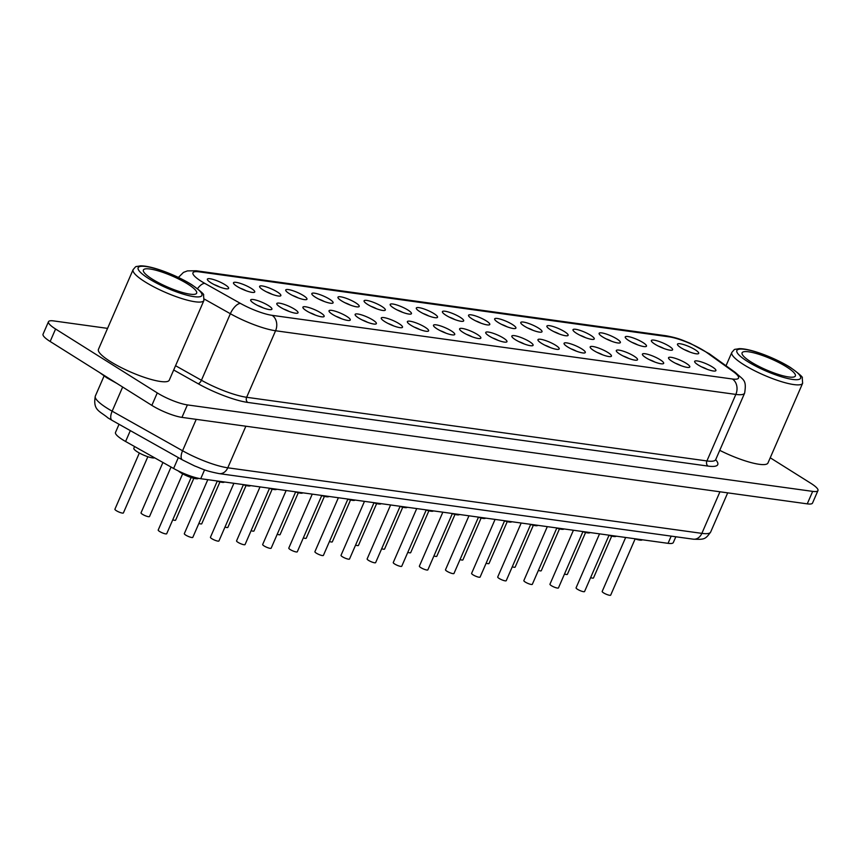 <?xml version="1.0" encoding="UTF-8"?>
<svg xmlns="http://www.w3.org/2000/svg" width="861" height="861" viewBox="0 0 861 861"><rect width="100%" height="100%" fill="white"/><g stroke="black" fill="none" stroke-linecap="round" stroke-linejoin="round"><path stroke-width="1.29" d="M187.752 284.044A29.048 5.984 -156.5 0 1 195.555 294.064A29.048 5.984 -156.5 0 1 152.3 279.136A29.048 5.984 -156.5 0 1 143.486 271.419A29.048 5.984 -156.5 0 1 157.563 270.688A29.048 5.984 -156.5 0 1 187.752 284.044M786.448 366.84A29.048 5.984 -156.5 0 1 794.262 376.87A29.048 5.984 -156.5 0 1 750.996 361.943A29.048 5.984 -156.5 0 1 742.182 354.226A29.048 5.984 -156.5 0 1 756.27 353.494A29.048 5.984 -156.5 0 1 786.448 366.84M133.1 269.654L98.445 349.351A38.616 7.964 23.5 0 0 110.294 361.491A38.616 7.964 23.5 0 0 146.994 378.216A38.616 7.964 23.5 0 0 169.273 380.153L203.928 300.457A38.616 7.964 -156.5 0 1 181.649 298.509A38.616 7.964 -156.5 0 1 144.949 281.795A38.616 7.964 -156.5 0 1 133.1 269.654C136.974 265.317 134.434 267.158 140.257 265.866C151.665 265.479 176.774 275.283 191.788 284.722C200.635 291.115 204.552 294.58 203.54 295.086L203.928 300.457M635.127 538.921L610.686 595.134A4.639 0.958 -156.5 0 1 608.017 594.897A4.639 0.958 -156.5 0 1 603.604 592.895A4.639 0.958 -156.5 0 1 602.183 591.442L625.656 537.468M609.007 535.316L584.576 591.518A4.639 0.958 -156.5 0 1 581.896 591.292A4.639 0.958 -156.5 0 1 577.494 589.279A4.639 0.958 -156.5 0 1 576.074 587.826L599.536 533.863M582.897 531.7L558.455 587.912A4.639 0.958 -156.5 0 1 555.775 587.676A4.639 0.958 -156.5 0 1 551.374 585.674A4.639 0.958 -156.5 0 1 549.953 584.21L573.415 530.247M556.776 528.094L532.335 584.296A4.639 0.958 -156.5 0 1 529.666 584.07A4.639 0.958 -156.5 0 1 525.264 582.058A4.639 0.958 -156.5 0 1 523.843 580.605L547.305 526.641M530.656 524.478L506.225 580.691A4.639 0.958 -156.5 0 1 503.545 580.454A4.639 0.958 -156.5 0 1 499.143 578.452A4.639 0.958 -156.5 0 1 497.723 576.988L521.185 523.025M504.546 520.862L480.104 577.074A4.639 0.958 -156.5 0 1 477.435 576.838A4.639 0.958 -156.5 0 1 473.023 574.836A4.639 0.958 -156.5 0 1 471.602 573.383L495.075 519.409M478.425 517.257L453.984 573.458A4.639 0.958 -156.5 0 1 451.315 573.232A4.639 0.958 -156.5 0 1 446.913 571.22A4.639 0.958 -156.5 0 1 445.492 569.767L468.954 515.804M452.316 513.64L427.874 569.853A4.639 0.958 -156.5 0 1 425.194 569.616A4.639 0.958 -156.5 0 1 420.792 567.614A4.639 0.958 -156.5 0 1 419.372 566.151L442.834 512.187M191.142 477.521L166.7 533.734A4.639 0.958 -156.5 0 1 164.031 533.497A4.639 0.958 -156.5 0 1 159.629 531.495A4.639 0.958 -156.5 0 1 158.209 530.032L182.65 473.83M198.396 478.285A11.58 2.389 -156.5 0 1 191.702 477.704A11.58 2.389 -156.5 0 1 180.702 472.689A11.58 2.389 -156.5 0 1 178.292 470.945M217.263 481.138L192.821 537.339A4.639 0.958 -156.5 0 1 190.152 537.113A4.639 0.958 -156.5 0 1 185.739 535.101A4.639 0.958 -156.5 0 1 184.319 533.648L207.792 479.685M243.383 484.743L218.942 540.956A4.639 0.958 -156.5 0 1 216.262 540.719A4.639 0.958 -156.5 0 1 211.86 538.717A4.639 0.958 -156.5 0 1 210.439 537.264L233.901 483.29M269.493 488.359L245.051 544.572A4.639 0.958 -156.5 0 1 242.382 544.335A4.639 0.958 -156.5 0 1 237.98 542.322A4.639 0.958 -156.5 0 1 236.56 540.869L260.022 486.906M295.614 491.965L271.172 548.177A4.639 0.958 -156.5 0 1 268.503 547.951A4.639 0.958 -156.5 0 1 264.09 545.939A4.639 0.958 -156.5 0 1 262.67 544.486L286.143 490.512M321.723 495.581L297.293 551.793A4.639 0.958 -156.5 0 1 294.613 551.557A4.639 0.958 -156.5 0 1 290.211 549.555A4.639 0.958 -156.5 0 1 288.79 548.091L312.252 494.128M347.844 499.197L323.402 555.399A4.639 0.958 -156.5 0 1 320.733 555.173A4.639 0.958 -156.5 0 1 316.331 553.16A4.639 0.958 -156.5 0 1 314.9 551.707L338.373 497.744M373.965 502.802L349.523 559.015A4.639 0.958 -156.5 0 1 346.843 558.778A4.639 0.958 -156.5 0 1 342.441 556.776A4.639 0.958 -156.5 0 1 341.021 555.323L364.483 501.35M400.074 506.419L375.633 562.631A4.639 0.958 -156.5 0 1 372.964 562.394A4.639 0.958 -156.5 0 1 368.562 560.393A4.639 0.958 -156.5 0 1 367.141 558.929L390.603 504.966M712.348 366.947A11.58 2.389 -156.5 0 1 715.469 370.94A11.58 2.389 -156.5 0 1 698.206 364.989A11.58 2.389 -156.5 0 1 694.698 361.911A11.58 2.389 -156.5 0 1 700.316 361.62A11.58 2.389 -156.5 0 1 712.348 366.947M686.239 363.331A11.58 2.389 -156.5 0 1 689.349 367.335A11.58 2.389 -156.5 0 1 672.097 361.372A11.58 2.389 -156.5 0 1 668.577 358.294A11.58 2.389 -156.5 0 1 674.195 358.004A11.58 2.389 -156.5 0 1 686.239 363.331M660.118 359.715A11.58 2.389 -156.5 0 1 663.228 363.719A11.58 2.389 -156.5 0 1 645.976 357.767A11.58 2.389 -156.5 0 1 642.457 354.689A11.58 2.389 -156.5 0 1 648.075 354.398A11.58 2.389 -156.5 0 1 660.118 359.715M633.997 356.11A11.58 2.389 -156.5 0 1 637.118 360.102A11.58 2.389 -156.5 0 1 619.855 354.151A11.58 2.389 -156.5 0 1 616.347 351.073A11.58 2.389 -156.5 0 1 621.965 350.782A11.58 2.389 -156.5 0 1 633.997 356.11M607.888 352.493A11.58 2.389 -156.5 0 1 610.998 356.497A11.58 2.389 -156.5 0 1 593.746 350.535A11.58 2.389 -156.5 0 1 590.226 347.467A11.58 2.389 -156.5 0 1 595.844 347.166A11.58 2.389 -156.5 0 1 607.888 352.493M581.767 348.888A11.58 2.389 -156.5 0 1 584.877 352.881A11.58 2.389 -156.5 0 1 567.625 346.929A11.58 2.389 -156.5 0 1 564.106 343.851A11.58 2.389 -156.5 0 1 569.724 343.561A11.58 2.389 -156.5 0 1 581.767 348.888M555.646 345.272A11.58 2.389 -156.5 0 1 558.767 349.275A11.58 2.389 -156.5 0 1 541.504 343.313A11.58 2.389 -156.5 0 1 537.996 340.235A11.58 2.389 -156.5 0 1 543.614 339.944A11.58 2.389 -156.5 0 1 555.646 345.272M529.537 341.656A11.58 2.389 -156.5 0 1 532.647 345.659A11.58 2.389 -156.5 0 1 515.395 339.708A11.58 2.389 -156.5 0 1 511.875 336.629A11.58 2.389 -156.5 0 1 517.493 336.328A11.58 2.389 -156.5 0 1 529.537 341.656M268.374 305.537A11.58 2.389 -156.5 0 1 271.484 309.54A11.58 2.389 -156.5 0 1 254.221 303.578A11.58 2.389 -156.5 0 1 250.712 300.511A11.58 2.389 -156.5 0 1 256.33 300.209A11.58 2.389 -156.5 0 1 268.374 305.537M294.484 309.153A11.58 2.389 -156.5 0 1 297.594 313.146A11.58 2.389 -156.5 0 1 280.342 307.194A11.58 2.389 -156.5 0 1 276.833 304.116A11.58 2.389 -156.5 0 1 282.451 303.825A11.58 2.389 -156.5 0 1 294.484 309.153M320.604 312.758A11.58 2.389 -156.5 0 1 323.714 316.762A11.58 2.389 -156.5 0 1 306.462 310.81A11.58 2.389 -156.5 0 1 302.943 307.732A11.58 2.389 -156.5 0 1 308.561 307.442A11.58 2.389 -156.5 0 1 320.604 312.758M346.714 316.374A11.58 2.389 -156.5 0 1 349.835 320.378A11.58 2.389 -156.5 0 1 332.572 314.416A11.58 2.389 -156.5 0 1 329.063 311.338A11.58 2.389 -156.5 0 1 334.681 311.047A11.58 2.389 -156.5 0 1 346.714 316.374M372.835 319.991A11.58 2.389 -156.5 0 1 375.945 323.984A11.58 2.389 -156.5 0 1 358.693 318.032A11.58 2.389 -156.5 0 1 355.173 314.954A11.58 2.389 -156.5 0 1 360.791 314.663A11.58 2.389 -156.5 0 1 372.835 319.991M398.955 323.596A11.58 2.389 -156.5 0 1 402.065 327.6A11.58 2.389 -156.5 0 1 384.813 321.637A11.58 2.389 -156.5 0 1 381.294 318.57A11.58 2.389 -156.5 0 1 386.912 318.269A11.58 2.389 -156.5 0 1 398.955 323.596M425.065 327.212A11.58 2.389 -156.5 0 1 428.186 331.205A11.58 2.389 -156.5 0 1 410.923 325.254A11.58 2.389 -156.5 0 1 407.414 322.175A11.58 2.389 -156.5 0 1 413.032 321.885A11.58 2.389 -156.5 0 1 425.065 327.212M451.186 330.818A11.58 2.389 -156.5 0 1 454.296 334.821A11.58 2.389 -156.5 0 1 437.044 328.87A11.58 2.389 -156.5 0 1 433.524 325.792A11.58 2.389 -156.5 0 1 439.142 325.501A11.58 2.389 -156.5 0 1 451.186 330.818M477.306 334.434A11.58 2.389 -156.5 0 1 480.416 338.438A11.58 2.389 -156.5 0 1 463.164 332.475A11.58 2.389 -156.5 0 1 459.645 329.408A11.58 2.389 -156.5 0 1 465.263 329.106A11.58 2.389 -156.5 0 1 477.306 334.434M147.844 456.717L123.403 512.919A4.639 0.958 -156.5 0 1 120.734 512.693A4.639 0.958 -156.5 0 1 116.332 510.681A4.639 0.958 -156.5 0 1 114.911 509.228L139.342 453.015M154.657 457.837A11.58 2.389 -156.5 0 1 137.394 451.874A11.58 2.389 -156.5 0 1 133.842 448.237L134.585 446.547M171.038 467.039L149.523 516.535A4.639 0.958 -156.5 0 1 146.854 516.299A4.639 0.958 -156.5 0 1 142.442 514.297A4.639 0.958 -156.5 0 1 141.021 512.833L162.923 462.475M695.171 349.749A11.58 2.389 -156.5 0 1 698.282 353.742A11.58 2.389 -156.5 0 1 681.029 347.79A11.58 2.389 -156.5 0 1 677.51 344.712A11.58 2.389 -156.5 0 1 683.128 344.422A11.58 2.389 -156.5 0 1 695.171 349.749M669.051 346.133A11.58 2.389 -156.5 0 1 672.161 350.136A11.58 2.389 -156.5 0 1 654.909 344.174A11.58 2.389 -156.5 0 1 651.4 341.107A11.58 2.389 -156.5 0 1 657.018 340.805A11.58 2.389 -156.5 0 1 669.051 346.133M642.941 342.527A11.58 2.389 -156.5 0 1 646.051 346.52A11.58 2.389 -156.5 0 1 628.788 340.569A11.58 2.389 -156.5 0 1 625.28 337.49A11.58 2.389 -156.5 0 1 630.898 337.2A11.58 2.389 -156.5 0 1 642.941 342.527M616.82 338.911A11.58 2.389 -156.5 0 1 619.931 342.915A11.58 2.389 -156.5 0 1 602.678 336.952A11.58 2.389 -156.5 0 1 599.159 333.874A11.58 2.389 -156.5 0 1 604.777 333.584A11.58 2.389 -156.5 0 1 616.82 338.911M590.7 335.295A11.58 2.389 -156.5 0 1 593.821 339.299A11.58 2.389 -156.5 0 1 576.558 333.347A11.58 2.389 -156.5 0 1 573.049 330.269A11.58 2.389 -156.5 0 1 578.667 329.967A11.58 2.389 -156.5 0 1 590.7 335.295M564.59 331.689A11.58 2.389 -156.5 0 1 567.7 335.682A11.58 2.389 -156.5 0 1 550.448 329.731A11.58 2.389 -156.5 0 1 546.929 326.653A11.58 2.389 -156.5 0 1 552.547 326.362A11.58 2.389 -156.5 0 1 564.59 331.689M538.469 328.073A11.58 2.389 -156.5 0 1 541.58 332.077A11.58 2.389 -156.5 0 1 524.327 326.115A11.58 2.389 -156.5 0 1 520.808 323.047A11.58 2.389 -156.5 0 1 526.426 322.746A11.58 2.389 -156.5 0 1 538.469 328.073M512.349 324.457A11.58 2.389 -156.5 0 1 515.47 328.461A11.58 2.389 -156.5 0 1 498.207 322.509A11.58 2.389 -156.5 0 1 494.698 319.431A11.58 2.389 -156.5 0 1 500.316 319.14A11.58 2.389 -156.5 0 1 512.349 324.457M486.239 320.852A11.58 2.389 -156.5 0 1 489.349 324.845A11.58 2.389 -156.5 0 1 472.097 318.893A11.58 2.389 -156.5 0 1 468.578 315.815A11.58 2.389 -156.5 0 1 474.196 315.524A11.58 2.389 -156.5 0 1 486.239 320.852M225.065 284.733A11.58 2.389 -156.5 0 1 228.187 288.726A11.58 2.389 -156.5 0 1 210.923 282.774A11.58 2.389 -156.5 0 1 207.415 279.696A11.58 2.389 -156.5 0 1 213.033 279.405A11.58 2.389 -156.5 0 1 225.065 284.733M251.186 288.338A11.58 2.389 -156.5 0 1 254.296 292.342A11.58 2.389 -156.5 0 1 237.044 286.39A11.58 2.389 -156.5 0 1 233.525 283.312A11.58 2.389 -156.5 0 1 239.143 283.021A11.58 2.389 -156.5 0 1 251.186 288.338M277.307 291.954A11.58 2.389 -156.5 0 1 280.417 295.958A11.58 2.389 -156.5 0 1 263.165 289.996A11.58 2.389 -156.5 0 1 259.645 286.917A11.58 2.389 -156.5 0 1 265.263 286.627A11.58 2.389 -156.5 0 1 277.307 291.954M303.416 295.571A11.58 2.389 -156.5 0 1 306.538 299.563A11.58 2.389 -156.5 0 1 289.274 293.612A11.58 2.389 -156.5 0 1 285.766 290.534A11.58 2.389 -156.5 0 1 291.384 290.243A11.58 2.389 -156.5 0 1 303.416 295.571M329.537 299.176A11.58 2.389 -156.5 0 1 332.647 303.18A11.58 2.389 -156.5 0 1 315.395 297.217A11.58 2.389 -156.5 0 1 311.876 294.15A11.58 2.389 -156.5 0 1 317.494 293.849A11.58 2.389 -156.5 0 1 329.537 299.176M355.658 302.792A11.58 2.389 -156.5 0 1 358.768 306.785A11.58 2.389 -156.5 0 1 341.516 300.833A11.58 2.389 -156.5 0 1 337.996 297.755A11.58 2.389 -156.5 0 1 343.614 297.465A11.58 2.389 -156.5 0 1 355.658 302.792M381.767 306.398A11.58 2.389 -156.5 0 1 384.889 310.401A11.58 2.389 -156.5 0 1 367.625 304.45A11.58 2.389 -156.5 0 1 364.117 301.372A11.58 2.389 -156.5 0 1 369.735 301.081A11.58 2.389 -156.5 0 1 381.767 306.398M407.888 310.014A11.58 2.389 -156.5 0 1 410.998 314.017A11.58 2.389 -156.5 0 1 393.746 308.055A11.58 2.389 -156.5 0 1 390.227 304.977A11.58 2.389 -156.5 0 1 395.845 304.686A11.58 2.389 -156.5 0 1 407.888 310.014M433.998 313.63A11.58 2.389 -156.5 0 1 437.119 317.623A11.58 2.389 -156.5 0 1 419.856 311.671A11.58 2.389 -156.5 0 1 416.347 308.593A11.58 2.389 -156.5 0 1 421.965 308.303A11.58 2.389 -156.5 0 1 433.998 313.63M426.195 510.035L401.753 566.237A4.639 0.958 -156.5 0 1 399.084 566.011A4.639 0.958 -156.5 0 1 394.672 563.998A4.639 0.958 -156.5 0 1 393.251 562.545L416.724 508.582M503.416 338.05A11.58 2.389 -156.5 0 1 506.537 342.043A11.58 2.389 -156.5 0 1 489.274 336.091A11.58 2.389 -156.5 0 1 485.765 333.013A11.58 2.389 -156.5 0 1 491.383 332.723A11.58 2.389 -156.5 0 1 503.416 338.05M460.118 317.235A11.58 2.389 -156.5 0 1 463.229 321.239A11.58 2.389 -156.5 0 1 445.976 315.287A11.58 2.389 -156.5 0 1 442.457 312.209A11.58 2.389 -156.5 0 1 448.075 311.908A11.58 2.389 -156.5 0 1 460.118 317.235M107.571 328.375L53.748 320.927A23.172 4.779 23.5 0 0 48.474 321.723L43.05 334.197A23.172 4.779 23.5 0 0 50.153 341.483L151.848 405.38A23.172 4.779 23.5 0 0 181.962 417.381L807.252 503.857A23.172 4.779 23.5 0 0 812.526 503.061L817.95 490.587A23.172 4.779 23.5 0 0 810.847 483.301L770.229 457.783M48.474 321.723A23.172 4.779 23.5 0 0 55.578 329.01L157.272 392.907A23.172 4.779 23.5 0 0 187.386 404.907L812.676 491.383A23.172 4.779 23.5 0 0 817.95 490.587M719.742 450.335A38.616 7.964 23.5 0 0 767.98 462.96L802.635 383.253A38.616 7.964 -156.5 0 1 780.357 381.315A38.616 7.964 -156.5 0 1 743.646 364.601A38.616 7.964 -156.5 0 1 731.807 352.461C735.671 348.124 733.131 349.953 738.964 348.673C750.361 348.274 775.481 358.09 790.484 367.518C799.331 373.922 803.248 377.376 802.237 377.882L802.635 383.253M675.831 536.769L673.324 542.538A23.172 4.779 -156.5 0 1 668.05 543.334L200.731 478.705A23.172 4.779 -156.5 0 1 173.61 468.481L125.598 441.489A23.172 4.779 -156.5 0 1 115.503 432.437L119.044 424.279M454.856 319.56A7.727 1.593 23.5 0 0 449.399 317.192M498.153 340.375A7.727 1.593 23.5 0 0 492.696 337.996M376.644 503.588L358.456 545.433A4.639 0.958 -156.5 0 1 355.561 545.121M433.395 510.885A11.58 2.389 -156.5 0 1 425.495 509.787M428.735 315.955A7.727 1.593 23.5 0 0 423.289 313.576M402.625 312.339A7.727 1.593 23.5 0 0 397.169 309.971M376.505 308.722A7.727 1.593 23.5 0 0 371.048 306.355M350.384 305.117A7.727 1.593 23.5 0 0 344.938 302.749M324.274 301.501A7.727 1.593 23.5 0 0 318.818 299.133M298.154 297.895A7.727 1.593 23.5 0 0 292.697 295.517M272.033 294.279A7.727 1.593 23.5 0 0 266.587 291.911M245.923 290.663A7.727 1.593 23.5 0 0 240.467 288.295M219.803 287.057A7.727 1.593 23.5 0 0 214.357 284.679M480.976 323.176A7.727 1.593 23.5 0 0 475.52 320.809M507.086 326.793A7.727 1.593 23.5 0 0 501.629 324.414M533.207 330.398A7.727 1.593 23.5 0 0 527.75 328.03M559.316 334.014A7.727 1.593 23.5 0 0 553.871 331.636M585.437 337.62A7.727 1.593 23.5 0 0 579.98 335.252M611.558 341.236A7.727 1.593 23.5 0 0 606.101 338.868M637.667 344.852A7.727 1.593 23.5 0 0 632.222 342.474M663.788 348.457A7.727 1.593 23.5 0 0 658.331 346.09M689.909 352.074A7.727 1.593 23.5 0 0 684.452 349.695M350.535 499.972L332.335 541.817A4.639 0.958 -156.5 0 1 329.44 541.515M324.414 496.366L306.225 538.211A4.639 0.958 -156.5 0 1 303.33 537.899M298.293 492.75L280.105 534.595A4.639 0.958 -156.5 0 1 277.21 534.294M272.184 489.145L253.984 530.979A4.639 0.958 -156.5 0 1 251.089 530.677M246.063 485.529L227.874 527.373A4.639 0.958 -156.5 0 1 224.979 527.061M219.953 481.912L201.754 523.757A4.639 0.958 -156.5 0 1 198.859 523.456M193.833 478.307L175.644 520.141A4.639 0.958 -156.5 0 1 172.749 519.84M402.765 507.204L384.576 549.038A4.639 0.958 -156.5 0 1 381.681 548.737M428.886 510.81L410.686 552.654A4.639 0.958 -156.5 0 1 407.791 552.353M454.995 514.426L436.807 556.271A4.639 0.958 -156.5 0 1 433.912 555.958M481.116 518.042L462.917 559.876A4.639 0.958 -156.5 0 1 460.022 559.575M507.237 521.648L489.037 563.492A4.639 0.958 -156.5 0 1 486.142 563.191M533.346 525.264L515.158 567.098A4.639 0.958 -156.5 0 1 512.263 566.796M559.467 528.869L541.268 570.714A4.639 0.958 -156.5 0 1 538.373 570.412M585.577 532.485L567.388 574.33A4.639 0.958 -156.5 0 1 564.493 574.018M611.697 536.102L593.509 577.935A4.639 0.958 -156.5 0 1 590.614 577.634M472.032 336.759A7.727 1.593 23.5 0 0 466.587 334.391M445.923 333.142A7.727 1.593 23.5 0 0 440.466 330.775M419.802 329.537A7.727 1.593 23.5 0 0 414.345 327.169M393.692 325.921A7.727 1.593 23.5 0 0 388.236 323.553M367.572 322.315A7.727 1.593 23.5 0 0 362.115 319.937M341.451 318.699A7.727 1.593 23.5 0 0 336.005 316.331M315.341 315.083A7.727 1.593 23.5 0 0 309.885 312.715M289.221 311.478A7.727 1.593 23.5 0 0 283.764 309.099M263.1 307.861A7.727 1.593 23.5 0 0 257.654 305.494M524.274 343.98A7.727 1.593 23.5 0 0 518.817 341.613M550.383 347.596A7.727 1.593 23.5 0 0 544.938 345.229M576.504 351.213A7.727 1.593 23.5 0 0 571.047 348.834M602.625 354.818A7.727 1.593 23.5 0 0 597.168 352.45M628.734 358.434A7.727 1.593 23.5 0 0 623.278 356.056M654.855 362.04A7.727 1.593 23.5 0 0 649.398 359.672M680.965 365.656A7.727 1.593 23.5 0 0 675.519 363.288M707.085 369.272A7.727 1.593 23.5 0 0 701.629 366.894M407.275 507.269A11.58 2.389 -156.5 0 1 399.375 506.182M381.154 503.663A11.58 2.389 -156.5 0 1 373.254 502.566M355.044 500.047A11.58 2.389 -156.5 0 1 347.144 498.95M328.924 496.431A11.58 2.389 -156.5 0 1 321.024 495.344M302.814 492.826A11.58 2.389 -156.5 0 1 294.903 491.728M276.693 489.209A11.58 2.389 -156.5 0 1 268.793 488.122M250.573 485.593A11.58 2.389 -156.5 0 1 242.673 484.506M224.463 481.988A11.58 2.389 -156.5 0 1 216.552 480.89M459.505 514.491A11.58 2.389 -156.5 0 1 451.605 513.404M485.626 518.107A11.58 2.389 -156.5 0 1 477.726 517.009M511.746 521.723A11.58 2.389 -156.5 0 1 503.836 520.625M537.856 525.328A11.58 2.389 -156.5 0 1 529.956 524.241M563.977 528.945A11.58 2.389 -156.5 0 1 556.077 527.847M590.097 532.55A11.58 2.389 -156.5 0 1 582.187 531.463M616.207 536.166A11.58 2.389 -156.5 0 1 608.307 535.079M642.328 539.782A11.58 2.389 -156.5 0 1 634.428 538.685M789.935 367.324A34.752 7.168 23.5 0 0 744.765 349.34A34.752 7.168 23.5 0 0 747.509 361.459A34.752 7.168 23.5 0 0 792.68 379.443A34.752 7.168 23.5 0 0 789.935 367.324M191.239 284.517A34.752 7.168 23.5 0 0 146.069 266.533A34.752 7.168 23.5 0 0 148.813 278.652A34.752 7.168 23.5 0 0 193.983 296.647A34.752 7.168 23.5 0 0 191.239 284.517M196.233 419.35L182.564 450.766A38.616 7.964 23.5 0 0 227.778 467.803A10.429 8.212 -82.1 0 1 219.168 473.615C204.089 470.612 203.164 469.159 194.672 465.962L182.478 459.935A10.429 4.531 -60.7 0 1 182.564 450.766L112.156 411.181A10.429 4.531 -60.7 0 0 112.059 420.351L107.991 417.929C99.768 410.912 92.676 410.514 95.323 396.082A38.616 7.964 23.5 0 0 107.173 408.222A38.616 7.964 23.5 0 0 112.156 411.181L122.649 387.041M707.172 352.838A27.035 5.575 23.5 0 0 704.18 350.836A27.035 5.575 23.5 0 0 669.051 336.845L199.139 271.85A27.035 5.575 23.5 0 0 204.757 283.355L240.456 303.416A27.035 5.575 23.5 0 0 272.108 315.341L732.377 379.001A27.035 5.575 23.5 0 0 733.228 371.575L707.172 352.838A11.58 8.212 -54.3 0 1 709.41 353.828L735.466 372.565A11.58 8.212 -54.3 0 0 733.228 371.575M715.663 459.742A42.48 8.761 -156.5 0 1 708.065 466.092L247.796 402.431A42.48 8.761 -156.5 0 1 198.073 383.694L173.696 369.993M55.578 329.01L50.153 341.483M157.272 392.907L151.848 405.38M187.386 404.907L181.962 417.381M812.676 491.383L807.252 503.857M175.558 365.71L201.431 380.261A38.616 7.964 23.5 0 0 246.644 397.287L706.913 460.947A38.616 7.964 23.5 0 0 715.706 459.623L715.33 460.172M715.706 459.623L744.636 393.09A38.616 7.964 -156.5 0 1 735.843 394.413L275.574 330.753A38.616 7.964 -156.5 0 1 230.361 313.727L201.431 380.261A3.864 1.679 119.3 0 1 198.073 383.694M240.456 303.416A11.58 5.037 -60.7 0 0 230.361 313.727L204.315 299.079M272.108 315.341A11.58 9.127 97.9 0 1 275.574 330.753L246.644 397.287A3.864 3.046 -82.1 0 0 247.796 402.431M732.377 379.001A11.58 9.127 97.9 0 1 735.843 394.413L706.913 460.947A3.864 3.046 -82.1 0 0 708.065 466.092M197.513 288.683A11.58 5.037 -60.7 0 1 204.757 283.355M178.399 277.436L183.468 272.399L187.45 270.892L196.211 270.774A11.58 9.127 97.9 0 1 199.139 271.85M196.211 270.774L666.113 335.768A11.58 9.127 97.9 0 1 669.051 336.845M245.859 426.217L227.778 467.803L701.866 533.368L719.947 491.782M710.659 532.033C705.234 539.589 704.223 539.567 693.245 539.18A10.429 8.212 -82.1 0 0 701.866 533.368A38.616 7.964 23.5 0 0 710.659 532.033L727.696 492.858M668.05 543.334L671.182 536.123M200.731 478.705L204.584 469.837M173.61 468.481L178.335 457.611M125.598 441.489L130.323 430.618M99.672 372.598L106.818 377.796L116.709 383.306M731.807 352.461L726.017 365.764M666.113 335.768C679.415 338.308 681.987 340.106 689.984 343.205L709.41 353.828M744.636 393.09C746.735 379.615 743.775 380.422 735.466 372.565M95.323 396.082L104.073 375.988M219.168 473.615L693.245 539.18M112.059 420.351L182.478 459.935"/></g></svg>
